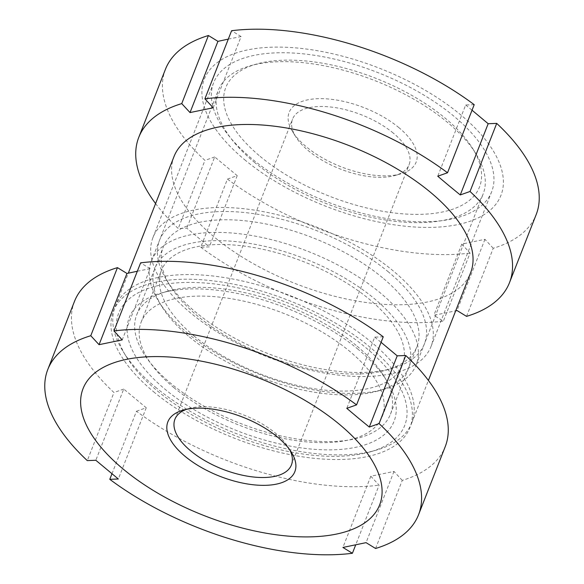 <?xml version="1.0" encoding="UTF-8"?>
<svg xmlns="http://www.w3.org/2000/svg" width="584" height="584" viewBox="0 0 584 584"><rect width="100%" height="100%" fill="white"/><g stroke="black" fill="none" stroke-linecap="round" stroke-linejoin="round"><path stroke-width="0.44" stroke-dasharray="2.92 2.19" d="M155.388 387.104A159.279 74.037 -158.6 0 0 375.527 450.381A159.279 74.037 -158.6 0 0 411.793 422.845A159.279 74.037 -158.6 0 0 371.606 342.355A159.279 74.037 -158.6 0 0 219.613 276.838A159.279 74.037 -158.6 0 0 115.201 306.615A159.279 74.037 -158.6 0 0 123.1 351.458A159.279 74.037 -158.6 0 0 155.388 387.104M157.395 390.951A153.643 71.423 -158.6 0 0 369.745 451.994A153.643 71.423 -158.6 0 0 365.964 347.794A153.643 71.423 -158.6 0 0 182.996 282.51A153.643 71.423 -158.6 0 0 126.246 356.568A153.643 71.423 -158.6 0 0 157.395 390.951M174.025 156.512A159.279 74.037 -158.6 0 0 214.211 237.002A159.279 74.037 -158.6 0 0 366.204 302.519A159.279 74.037 -158.6 0 0 470.616 272.743M244.535 159.629A159.279 74.037 -158.6 0 0 457.688 224.599A159.279 74.037 -158.6 0 0 460.754 114.88A159.279 74.037 -158.6 0 0 247.601 49.91A159.279 74.037 -158.6 0 0 244.535 159.629M466.543 316.367L493.224 248.28A199.093 92.549 -158.6 0 0 536.192 214.54M493.224 248.28L484.946 239.316L461.776 244.105L470.062 253.069L443.373 321.156L433.868 315.331L455.688 310.834M155.585 203.568A199.093 92.549 -158.6 0 0 178.251 228.49L186.792 228.161L209.298 246.879L200.757 247.207L227.439 179.12A199.093 92.549 -158.6 0 0 470.062 253.069M227.439 179.12L237.213 175.66L214.7 156.943L186.792 228.161M393.353 271.027A149.322 69.408 -158.6 0 0 250.857 209.598A149.322 69.408 -158.6 0 0 152.971 237.513A149.322 69.408 -158.6 0 0 190.647 312.973A149.322 69.408 -158.6 0 0 333.143 374.402A149.322 69.408 -158.6 0 0 431.029 346.487A149.322 69.408 -158.6 0 0 393.353 271.027M453.994 116.282A149.322 69.408 -158.6 0 0 311.506 54.852A149.322 69.408 -158.6 0 0 213.62 82.775A149.322 69.408 -158.6 0 0 251.295 158.227A149.322 69.408 -158.6 0 0 393.784 219.657A149.322 69.408 -158.6 0 0 491.67 191.742A149.322 69.408 -158.6 0 0 453.994 116.282M382.571 277.758A136.269 63.342 -158.6 0 0 252.536 221.708A136.269 63.342 -158.6 0 0 163.206 247.178A136.269 63.342 -158.6 0 0 169.966 285.547A136.269 63.342 -158.6 0 0 197.589 316.039A136.269 63.342 -158.6 0 0 385.922 370.183A136.269 63.342 -158.6 0 0 416.954 346.619A136.269 63.342 -158.6 0 0 382.571 277.758M388.528 272.027A142.211 66.109 -158.6 0 0 219.175 211.605A142.211 66.109 -158.6 0 0 166.644 280.152A142.211 66.109 -158.6 0 0 195.472 311.973A142.211 66.109 -158.6 0 0 392.025 368.475A142.211 66.109 -158.6 0 0 388.528 272.027M356.087 345.334A136.269 63.342 -158.6 0 0 167.754 291.19A136.269 63.342 -158.6 0 0 136.729 314.754A136.269 63.342 -158.6 0 0 171.105 383.615A136.269 63.342 -158.6 0 0 301.14 439.664A136.269 63.342 -158.6 0 0 390.47 414.195A136.269 63.342 -158.6 0 0 383.71 375.826A136.269 63.342 -158.6 0 0 356.087 345.334M358.204 349.4A142.211 66.109 -158.6 0 0 161.651 292.898A142.211 66.109 -158.6 0 0 165.155 389.346A142.211 66.109 -158.6 0 0 334.508 449.768A142.211 66.109 -158.6 0 0 387.031 381.221A142.211 66.109 -158.6 0 0 358.204 349.4M200.757 247.207A199.093 92.549 -158.6 0 0 443.373 321.156M484.946 239.316L457.031 310.535M461.776 244.105L433.868 315.331M474.208 104.675L465.667 105.003L437.752 176.229M465.667 105.003L472.04 110.208M228.3 39.121L241.097 36.551L213.189 107.777M241.097 36.551L231.593 30.726M165.454 69.255A199.093 92.549 -158.6 0 0 204.933 160.403L178.251 228.49M237.213 175.66L209.298 246.879M214.7 156.943L204.933 160.403M153.57 391.747A159.279 74.037 -158.6 0 0 366.716 456.717A159.279 74.037 -158.6 0 0 369.789 346.998A159.279 74.037 -158.6 0 0 156.636 282.028A159.279 74.037 -158.6 0 0 153.57 391.747M375.578 548.486L402.259 480.391A199.093 92.549 -158.6 0 0 445.227 446.658M402.259 480.391L393.981 471.434L370.811 476.223L379.096 485.187L355.7 544.879M111.96 473.792L136.474 411.238A199.093 92.549 -158.6 0 0 379.096 485.187M136.474 411.238L146.248 407.771L123.735 389.061L95.827 460.28M194.027 335.975A129.451 60.174 -158.6 0 0 317.557 389.229A129.451 60.174 -158.6 0 0 402.42 365.022A129.451 60.174 -158.6 0 0 369.76 299.607A129.451 60.174 -158.6 0 0 246.229 246.353A129.451 60.174 -158.6 0 0 161.367 270.56A129.451 60.174 -158.6 0 0 194.027 335.975M173.813 387.557A129.451 60.174 -158.6 0 0 297.344 440.81A129.451 60.174 -158.6 0 0 382.206 416.604A129.451 60.174 -158.6 0 0 349.546 351.188A129.451 60.174 -158.6 0 0 226.008 297.935A129.451 60.174 -158.6 0 0 141.153 322.142A129.451 60.174 -158.6 0 0 173.813 387.557M187.289 332.865A142.211 66.109 -158.6 0 0 383.841 389.367A142.211 66.109 -158.6 0 0 416.217 364.781A142.211 66.109 -158.6 0 0 380.337 292.912A142.211 66.109 -158.6 0 0 244.63 234.418A142.211 66.109 -158.6 0 0 151.409 261.004A142.211 66.109 -158.6 0 0 158.461 301.045A142.211 66.109 -158.6 0 0 187.289 332.865M189.406 336.932A136.269 63.342 -158.6 0 0 377.739 391.068A136.269 63.342 -158.6 0 0 374.38 298.65A136.269 63.342 -158.6 0 0 212.109 240.754A136.269 63.342 -158.6 0 0 161.783 306.439A136.269 63.342 -158.6 0 0 189.406 336.932M254.201 162.133A142.211 66.109 -158.6 0 0 389.908 220.628A142.211 66.109 -158.6 0 0 483.129 194.041A142.211 66.109 -158.6 0 0 476.077 154.008A142.211 66.109 -158.6 0 0 447.249 122.18A142.211 66.109 -158.6 0 0 250.697 65.678A142.211 66.109 -158.6 0 0 218.321 90.264A142.211 66.109 -158.6 0 0 254.201 162.133M260.15 156.395A136.269 63.342 -158.6 0 0 422.429 214.292A136.269 63.342 -158.6 0 0 472.755 148.606A136.269 63.342 -158.6 0 0 445.132 118.114A136.269 63.342 -158.6 0 0 256.799 63.977A136.269 63.342 -158.6 0 0 260.15 156.395M393.295 133.108A62.576 29.083 -158.6 0 0 333.588 107.368A62.576 29.083 -158.6 0 0 292.569 119.063A62.576 29.083 -158.6 0 0 295.672 136.685A62.576 29.083 -158.6 0 0 308.352 150.687A62.576 29.083 -158.6 0 0 394.835 175.55A62.576 29.083 -158.6 0 0 409.085 164.732A62.576 29.083 -158.6 0 0 393.295 133.108M398.938 127.677A68.204 31.704 -158.6 0 0 317.718 98.696A68.204 31.704 -158.6 0 0 292.526 131.575A68.204 31.704 -158.6 0 0 306.352 146.832A68.204 31.704 -158.6 0 0 400.617 173.93A68.204 31.704 -158.6 0 0 398.938 127.677M289.73 449.804A62.576 29.083 -158.6 0 0 288.328 447.315A62.576 29.083 -158.6 0 0 275.648 433.313A62.576 29.083 -158.6 0 0 189.165 408.45A62.576 29.083 -158.6 0 0 186.449 409.326M393.981 471.434L366.066 542.653M370.811 476.223L342.903 547.449M383.243 336.793L374.702 337.121L346.786 408.34M374.702 337.121L381.075 342.326M137.335 271.239L150.132 268.669L122.224 339.895M150.132 268.669L140.627 262.844M74.489 301.373A199.093 92.549 -158.6 0 0 113.968 392.521L87.286 460.608M146.248 407.771L118.333 478.997M123.735 389.061L113.968 392.521M369.745 451.994L375.527 450.381M411.793 422.845L428.415 380.432M152.971 237.513L213.62 82.775M169.966 285.547L166.644 280.152M136.729 314.754L163.206 247.178M167.754 291.19L161.651 292.898M383.71 375.826L387.031 381.221M390.47 414.195L416.954 346.619M385.922 370.183L392.025 368.475M431.029 346.487L491.67 191.742M115.201 306.615L128.312 273.166M126.246 356.568L123.1 351.458M382.206 416.604L402.42 365.022M377.739 391.068L383.841 389.367M416.217 364.781L483.129 194.041M472.755 148.606L476.077 154.008M295.672 136.685L292.526 131.575M174.915 419.268L292.569 119.063M189.165 408.45L183.383 410.07M288.328 447.315L291.474 452.425M291.431 464.937L409.085 164.732M394.835 175.55L400.617 173.93M256.799 63.977L250.697 65.678M151.409 261.004L218.321 90.264M161.783 306.439L158.461 301.045M141.153 322.142L161.367 270.56"/><path stroke-width="0.88" d="M428.415 380.432L470.616 272.743A159.279 74.037 -158.6 0 0 430.43 192.253A159.279 74.037 -158.6 0 0 278.437 126.735A159.279 74.037 -158.6 0 0 174.025 156.512L128.312 273.166M472.04 110.208L488.173 123.72L496.714 123.392L470.032 191.479L460.265 194.939L448.972 185.675L437.752 176.229L447.526 172.762A199.093 92.549 -158.6 0 0 204.904 98.813L213.189 107.777L190.019 112.566L181.741 103.609A199.093 92.549 -158.6 0 0 138.773 137.342A199.093 92.549 -158.6 0 0 155.585 203.568M455.688 310.834L457.031 310.535L466.543 316.367A199.093 92.549 -158.6 0 0 509.511 282.627L536.192 214.54A199.093 92.549 -158.6 0 0 496.714 123.392M509.511 282.627A199.093 92.549 -158.6 0 0 470.032 191.479M447.526 172.762L474.208 104.675A199.093 92.549 -158.6 0 0 231.593 30.726L204.904 98.813M488.173 123.72L460.265 194.939M181.741 103.609L208.422 35.514L217.934 41.347L190.019 112.566M217.934 41.347L228.3 39.121M208.422 35.514A199.093 92.549 -158.6 0 0 165.454 69.255L138.773 137.342M381.075 342.326L397.208 355.839L405.749 355.51L379.067 423.597L369.3 427.057L358.007 417.794L346.786 408.34L356.561 404.88A199.093 92.549 -158.6 0 0 113.938 330.931L122.224 339.895L99.054 344.684L90.775 335.72A199.093 92.549 -158.6 0 0 47.808 369.46A199.093 92.549 -158.6 0 0 87.286 460.608L95.827 460.28L118.333 478.997L109.792 479.325A199.093 92.549 -158.6 0 0 352.407 553.274L342.903 547.449L366.066 542.653L375.578 548.486A199.093 92.549 -158.6 0 0 418.546 514.745A199.093 92.549 -158.6 0 0 379.067 423.597M418.546 514.745L445.227 446.658A199.093 92.549 -158.6 0 0 405.749 355.51M186.449 409.326A62.576 29.083 -158.6 0 0 174.915 419.268A62.576 29.083 -158.6 0 0 190.705 450.892A62.576 29.083 -158.6 0 0 250.412 476.632A62.576 29.083 -158.6 0 0 291.431 464.937A62.576 29.083 -158.6 0 0 289.73 449.804M277.648 437.168A68.204 31.704 -158.6 0 0 183.383 410.07A68.204 31.704 -158.6 0 0 185.062 456.323A68.204 31.704 -158.6 0 0 266.282 485.304A68.204 31.704 -158.6 0 0 291.474 452.425A68.204 31.704 -158.6 0 0 277.648 437.168M123.246 469.12A159.279 74.037 -158.6 0 0 336.399 534.09A159.279 74.037 -158.6 0 0 339.465 424.371A159.279 74.037 -158.6 0 0 126.312 359.401A159.279 74.037 -158.6 0 0 123.246 469.12M355.7 544.879L352.407 553.274M356.561 404.88L383.243 336.793A199.093 92.549 -158.6 0 0 140.627 262.844L113.938 330.931M397.208 355.839L369.3 427.057M90.775 335.72L117.457 267.633L126.969 273.465L99.054 344.684M126.969 273.465L137.335 271.239M117.457 267.633A199.093 92.549 -158.6 0 0 74.489 301.373L47.808 369.46M109.792 479.325L111.96 473.792"/></g></svg>
